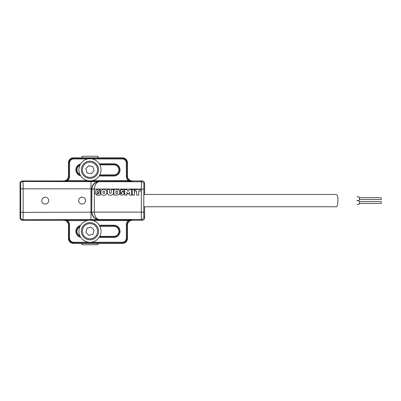 <?xml version="1.0" encoding="UTF-8"?>
<svg xmlns="http://www.w3.org/2000/svg" width="401" height="401" viewBox="0 0 401 401"><rect width="100%" height="100%" fill="white"/><g stroke="black" fill="none" stroke-linecap="round" stroke-linejoin="round"><path stroke-width="0.6" d="M359.361 201.648L380.95 201.648A0.922 0.391 90 0 1 381.341 202.57A0.922 0.391 90 0 1 380.95 203.492L359.361 203.492M359.361 197.718L380.95 197.718A0.922 0.391 90 0 1 381.341 198.64A0.922 0.391 90 0 1 380.95 199.563L359.361 199.563M357.02 200.731L358.684 200.731A1.845 0.782 90 0 1 359.466 202.57A1.845 0.782 90 0 1 358.684 204.415L357.02 204.415M357.02 196.796L358.684 196.796A1.845 0.782 90 0 1 359.466 198.64A1.845 0.782 90 0 1 358.684 200.485L357.02 200.485M82.1 197.167A3.439 3.439 0 0 0 78.661 200.605A3.439 3.439 0 0 0 82.1 204.044A3.439 3.439 0 0 0 85.543 200.605A3.439 3.439 0 0 0 82.1 197.167A3.439 3.439 0 0 0 78.661 200.605A3.439 3.439 0 0 0 82.1 204.044A3.439 3.439 0 0 0 85.543 200.605A3.439 3.439 0 0 0 82.1 197.167M45.238 197.167A3.439 3.439 0 0 0 41.799 200.605A3.439 3.439 0 0 0 45.238 204.044A3.439 3.439 0 0 0 48.681 200.605A3.439 3.439 0 0 0 45.238 197.167A3.439 3.439 0 0 0 41.799 200.605A3.439 3.439 0 0 0 45.238 204.044A3.439 3.439 0 0 0 48.681 200.605A3.439 3.439 0 0 0 45.238 197.167M143.743 194.46L335.607 194.46C339.071 193.011 338.379 208.946 335.597 206.751L143.743 206.751M142.185 220.264A2.461 2.456 45 0 0 144.646 217.808L143.869 217.031A2.456 2.456 135 0 1 141.408 219.487L142.185 220.264L132.355 220.264L131.989 219.898L128.225 219.858L128.225 220.595L131.989 219.898M143.869 217.031L143.743 212.119L141.282 212.119L141.408 219.487L99.122 219.487C96.28 218.956 94.686 216.5 94.34 212.119L91.884 212.179C92.405 216.555 94.821 218.991 99.122 219.487L99.072 219.537A7.373 7.368 45 0 1 91.704 212.169L91.704 189.041A7.373 7.368 -45 0 1 99.072 181.673L23.027 181.468L22.506 180.946A2.461 2.456 -135 0 0 20.05 183.402L20.571 183.924A2.456 2.456 -45 0 1 23.027 181.468L23.153 188.836L90.967 188.836L90.967 181.468M143.743 212.119L143.869 184.179A2.456 2.456 -135 0 0 141.408 181.723L141.282 212.119L94.34 212.119A4.917 4.917 135 0 1 94.335 211.994L91.884 212.179M143.869 184.179L144.646 183.402A2.461 2.456 -45 0 0 142.185 180.946L141.408 181.723L99.122 181.723C94.821 182.219 92.405 184.655 91.884 189.031L91.704 212.169L23.153 212.375L23.153 188.836L20.697 188.836L20.697 212.375L23.153 212.375L23.027 219.743L99.072 219.537M144.646 183.402L144.646 194.46M144.646 206.751L144.646 217.808M93.047 220.595L128.225 220.595A5.654 5.654 -135 0 0 126.335 224.811L127.443 225.177A4.917 4.917 -135 0 1 132.355 220.264M127.443 225.177L127.443 238.45L127.072 238.084L127.072 224.811C127.368 221.848 128.992 220.209 131.959 219.898L131.959 219.898M126.335 224.811L126.335 238.084A4.18 4.175 45 0 1 122.16 242.259L122.526 243.367A4.917 4.917 45 0 0 127.443 238.45M122.526 243.367L73.373 243.367L73.744 242.996L122.16 242.996C125.137 242.7 126.776 241.061 127.072 238.084L126.335 238.084M89.373 242.259L73.744 242.259A4.18 4.175 135 0 1 69.568 238.084L68.461 238.45A4.917 4.917 135 0 0 73.373 243.367M68.461 238.45L68.461 225.177L68.832 224.811L68.832 238.084C69.127 241.061 70.766 242.7 73.744 242.996L73.744 242.259M128.225 219.858L67.679 219.858L63.914 219.898L63.548 220.264A4.917 4.917 -45 0 1 68.461 225.177M63.548 220.264L22.506 220.264L23.027 219.743A2.456 2.456 45 0 1 20.571 217.287L20.05 217.808A2.461 2.456 135 0 0 22.506 220.264M20.05 217.808L20.05 183.402M22.506 180.946L63.548 180.946L63.914 181.312L67.679 181.352L67.679 180.615L63.914 181.312M87.739 180.615L67.679 180.615A5.654 5.654 45 0 0 69.568 176.4L68.461 176.034A4.917 4.917 45 0 1 63.548 180.946M68.461 176.034L68.461 162.761L68.832 163.127L68.832 176.4C68.536 179.367 66.907 181.001 63.944 181.312L63.944 181.312M69.568 176.4L69.568 163.127A4.18 4.175 -135 0 1 73.744 158.951L73.373 157.844A4.917 4.917 -135 0 0 68.461 162.761M73.373 157.844L122.526 157.844L122.16 158.215L73.744 158.215C70.766 158.51 69.127 160.149 68.832 163.127L69.568 163.127M92.195 158.951L122.16 158.951A4.18 4.175 -45 0 1 126.335 163.127L127.443 162.761A4.917 4.917 -45 0 0 122.526 157.844M127.443 162.761L127.443 176.034L127.072 176.4L127.072 163.127C126.776 160.149 125.137 158.51 122.16 158.215L122.16 158.951M67.679 181.352L128.225 181.352L131.989 181.312L132.355 180.946A4.917 4.917 135 0 1 127.443 176.034M132.355 180.946L142.185 180.946M79.834 165.347A5.023 5.023 0 0 0 79.954 174.48M99.764 174.906L113.924 174.906A5.023 5.023 0 0 0 118.947 169.889A5.023 5.023 0 0 0 113.924 164.866L99.869 164.866M99.764 236.344L113.924 236.344A5.023 5.023 0 0 0 118.947 231.322A5.023 5.023 0 0 0 113.924 226.304L99.869 226.304M79.834 226.786A5.023 5.023 0 0 0 79.954 235.918M94.335 211.994L94.335 189.217A4.917 4.917 -135 0 1 94.34 189.092C94.686 184.711 96.28 182.255 99.122 181.723L99.072 181.673M120.39 193.081L120.099 193.081L120.099 194.66C122.681 195.523 124.019 194.906 124.115 192.811C121.954 191.051 121.814 190.625 123.693 191.543L123.964 191.543L123.964 189.909C121.894 188.851 120.646 189.422 120.22 191.618C122.375 193.437 122.43 193.924 120.39 193.081L122.135 193.543M121.884 192.976L121.368 192.721M121.112 192.58L120.556 192.124M120.31 191.803L120.145 191.272M120.175 190.701L120.596 189.899L123.017 189.553M123.292 189.643L123.683 189.798M123.693 191.543L122.13 191.021M122.415 191.498L124.109 192.801M124.165 193.698L123.929 194.36M122.571 195.056L120.32 194.781M98.987 189.447L100.235 189.693C98.506 188.811 96.821 189.377 95.182 191.387C94.922 193.833 95.954 195.092 98.27 195.157L95.383 193.833M95.348 193.763L95.117 193.097M97.087 189.583L97.618 189.472M97.754 189.457L98.009 189.442M98.536 190.665L98.19 190.721M97.884 190.821L97.368 191.197M96.947 191.853L96.816 192.51M97.253 193.392L98.044 193.668C95.258 193.798 98.019 188.796 100.16 191.282L100.235 189.693M129.523 195.097L131.618 195.097L131.618 189.508L129.673 189.508L128.064 191.402L126.611 189.508L124.771 189.508L124.771 195.097L126.826 195.097L126.826 192.4L128.145 194.119L129.523 192.4L129.523 195.097M132.245 189.508L132.245 195.097L134.435 195.097L134.435 189.508L132.245 189.508M134.992 191.071L136.581 191.071L136.581 195.097L138.751 195.097L138.751 191.071L140.55 191.071L140.55 189.508L134.992 189.508L134.992 191.071M98.27 195.157L100.335 195.157L100.335 192.009L98.21 192.009L98.21 193.087L98.801 193.087L98.801 193.668L98.044 193.668M109.508 189.427L107.323 189.427L107.323 193.217A2.231 2.231 0 0 0 109.573 195.157L110.791 195.157A2.561 2.561 0 0 0 113.543 192.836L113.543 189.508L111.232 189.508L111.232 192.485A0.862 0.862 0 0 1 110.37 193.347A0.862 0.862 0 0 1 109.508 192.485L109.508 189.427M104.581 195.157A2.937 2.937 0 0 0 104.741 189.427L102.987 189.427A2.987 2.987 0 0 0 102.856 195.157L104.581 195.157M103.864 193.397A1.148 0.947 -90 0 1 103.047 191.678A1.148 0.947 -90 0 1 104.681 191.678A1.148 0.947 -90 0 1 103.864 193.397M117.102 189.432L113.919 189.432L113.919 195.097L117.142 195.097A2.832 2.832 0 0 0 119.859 192.244A2.832 2.832 0 0 0 117.102 189.432M116.771 190.891A1.479 1.479 0 0 1 116.811 193.668L116.024 193.668L116.024 190.891L116.771 190.891M67.679 219.858L67.679 220.595L86.887 220.595M63.914 219.898L67.679 220.595A5.654 5.654 -45 0 1 69.568 224.811L68.832 224.811C68.531 221.833 66.897 220.194 63.914 219.898M128.225 181.352L128.225 180.615L92.195 180.615M131.989 181.312L128.225 180.615A5.654 5.654 135 0 1 126.335 176.4L127.072 176.4C127.373 179.377 129.007 181.016 131.989 181.312M81.979 157.844L81.979 156.265L97.949 156.265L97.949 157.844M97.949 243.367L97.949 244.735L81.979 244.735L81.979 243.367M96.12 225.212A8.601 8.601 0 0 0 83.959 225.061A8.601 8.601 0 0 0 83.809 237.227A8.601 8.601 0 0 0 95.969 237.377A8.601 8.601 0 0 0 96.12 225.212M91.117 227.121L94.09 230.169L92.937 234.264L88.811 235.317L85.839 232.269L86.992 228.169L91.117 227.121M98.571 224.274A11.058 11.058 0 0 0 79.649 227.242A11.058 11.058 0 0 0 91.679 242.144A11.058 11.058 0 0 0 98.571 224.274M98.937 163.317A11.058 11.058 0 0 0 79.879 165.247A11.058 11.058 0 0 0 91.077 180.786A11.058 11.058 0 0 0 98.937 163.317M83.689 163.899A8.601 8.601 0 0 0 84.08 176.054A8.601 8.601 0 0 0 96.24 175.663A8.601 8.601 0 0 0 95.849 163.508A8.601 8.601 0 0 0 83.689 163.899M85.819 168.811L88.731 165.708L92.877 166.676L94.11 170.751L91.197 173.854L87.052 172.886L85.819 168.811M143.743 189.092L91.884 189.031M94.335 189.217L91.879 189.217L90.967 188.836L90.967 219.743M20.571 183.924L20.697 188.836M20.697 212.375L20.571 217.287M122.16 242.259L90.556 242.259M69.568 238.084L69.568 224.811M99.102 237.447L113.924 237.447A6.125 6.125 0 0 0 120.049 231.322A6.125 6.125 0 0 0 113.924 225.202L99.242 225.202M80.586 225.357A6.125 6.125 0 0 0 80.741 237.322M73.744 158.951L87.739 158.951M126.335 163.127L126.335 176.4M80.586 163.924A6.125 6.125 0 0 0 80.741 175.884M99.102 176.014L113.924 176.014A6.125 6.125 0 0 0 120.049 169.889A6.125 6.125 0 0 0 113.924 163.763L99.242 163.763M113.924 225.202L113.924 225.938A5.388 5.388 0 0 1 119.313 231.322A5.388 5.388 0 0 1 113.924 236.71L113.924 237.447M113.924 236.344L113.924 236.71L99.563 236.71M80.2 236.41A5.388 5.388 0 0 1 80.065 226.284M99.679 225.938L113.924 225.938L113.924 226.304M80.2 174.971A5.388 5.388 0 0 1 80.065 164.851M99.679 164.5L113.924 164.5L113.924 163.763M113.924 164.866L113.924 164.5A5.388 5.388 0 0 1 119.313 169.889A5.388 5.388 0 0 1 113.924 175.277L113.924 176.014M113.924 174.906L113.924 175.277L99.563 175.277M95.283 236.67A7.619 7.619 0 0 1 84.511 236.54A7.619 7.619 0 0 1 84.646 225.763A7.619 7.619 0 0 1 95.418 225.898A7.619 7.619 0 0 1 95.283 236.67M95.177 164.225A7.619 7.619 0 0 1 95.523 174.991A7.619 7.619 0 0 1 84.756 175.337A7.619 7.619 0 0 1 84.405 164.57A7.619 7.619 0 0 1 95.177 164.225"/></g></svg>
